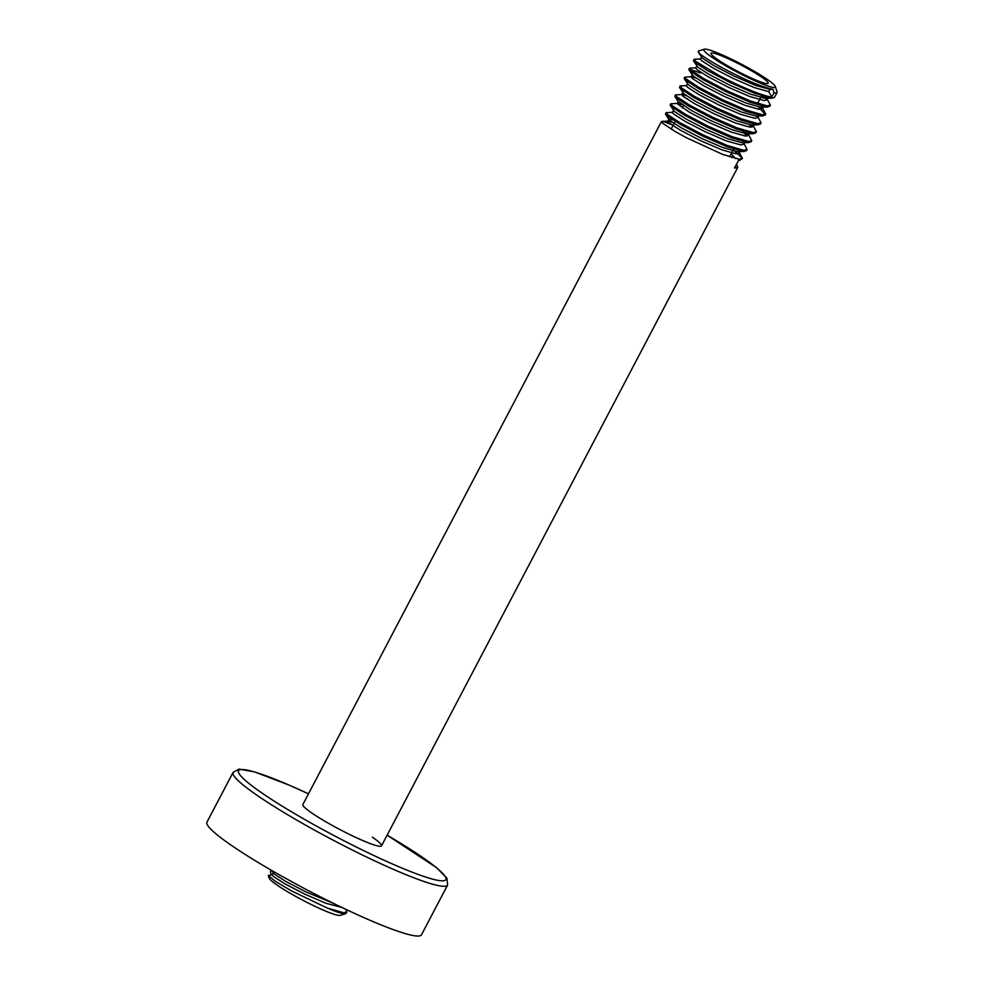 <?xml version="1.0" encoding="UTF-8"?>
<svg xmlns="http://www.w3.org/2000/svg" width="984" height="984" viewBox="0 0 984 984"><rect width="100%" height="100%" fill="white"/><g stroke="black" fill="none" stroke-linecap="round" stroke-linejoin="round"><path stroke-width="1.48" d="M738.578 151.105L742.428 158.424L739.144 159.174L722.748 154.439L686.377 137.698L675.676 131.807L662.613 123.246L661.433 121.573L302.875 804.531A44.428 4.932 27.7 0 0 326.897 822.403A44.428 4.932 27.7 0 0 381.534 845.834A44.428 4.932 27.7 0 0 372.382 837.199M233.073 772.415L206.947 822.169A121.155 13.468 27.7 0 0 272.47 870.901A121.155 13.468 27.7 0 0 421.484 934.8L447.609 885.046A121.155 13.468 -152.3 0 1 298.595 821.148A121.155 13.468 -152.3 0 1 233.073 772.415L239.038 769.094L254.696 771.948L289.124 785.097L308.484 793.842A117.108 13.013 27.7 0 0 238.399 771.038A117.108 13.013 27.7 0 0 301.854 817.852A117.108 13.013 27.7 0 0 436.908 880.151A117.108 13.013 27.7 0 0 387.13 835.17L436.453 867.581L446.957 878.245L447.609 885.046M753.486 70.823A40.381 4.489 27.7 0 0 704.273 49.2A40.381 4.489 27.7 0 0 725.663 65.768A40.381 4.489 27.7 0 0 775.343 86.506A40.381 4.489 27.7 0 0 753.486 70.823M775.343 86.506L777.053 91.881A44.428 4.932 -152.3 0 1 777.04 92.496A44.428 4.932 -152.3 0 1 774.014 92.779L773.104 89.323C762.268 87.219 745.626 80.208 723.179 68.29C711.001 61.635 703.056 56.641 699.341 53.296A44.428 4.932 -152.3 0 1 698.382 51.205A44.428 4.932 -152.3 0 1 698.886 50.848L704.273 49.2M327.131 907.986A44.428 4.932 27.7 0 0 345.581 913.706L340.193 915.354A40.381 4.489 -152.3 0 1 290.969 893.718A40.381 4.489 -152.3 0 1 269.124 878.036L268.3 875.452L275.003 881.098L291.338 890.815L327.131 907.986L343.527 912.734L346.811 911.971L346.036 909.425M272.519 874.727L268.3 875.452M271.276 870.2L270.452 871.775L271.24 874.764M728.443 66.272A32.312 3.592 27.7 0 0 768.184 83.32A32.312 3.592 27.7 0 0 750.706 70.319A32.312 3.592 27.7 0 0 710.965 53.284A32.312 3.592 27.7 0 0 728.443 66.272M281.141 875.834L298.607 885.44M699.341 53.296L698.382 51.205M774.014 92.779L771.8 96.998C763.719 96.53 738.603 85.915 719.021 75.51L695.257 61.069L694.618 59.175L700.793 58.991M777.04 92.496L774.494 97.355L772.44 98.154L754.814 93.357L730.632 82.779L707.73 70.737L694.679 62.176L693.499 60.491L694.089 59.384M766.056 97.109L770.411 105.128L767.126 105.878L750.731 101.131L726.561 90.553L703.658 78.511L690.596 69.95L689.956 68.056L696.131 67.871M770.411 105.128L769.832 106.235L766.548 106.985L750.152 102.25L725.971 91.66L703.068 79.618L690.018 71.057L688.837 69.372L689.415 68.265M689.833 69.2L700.571 73.074M761.382 105.989L765.749 114.009L762.465 114.759L746.069 110.023L721.899 99.433L698.984 87.391L685.934 78.831L684.753 77.146L691.457 76.752L695.663 77.921M765.749 114.009L765.171 115.116L761.887 115.878L745.491 111.13L721.309 100.552L698.406 88.499L685.344 79.938L684.175 78.265L684.753 77.146M757.237 115.571L761.087 122.889L757.803 123.64L741.407 118.904L717.225 108.314L694.323 96.272L681.272 87.711L680.633 85.829L686.795 85.645M761.087 122.889L760.497 123.996L757.225 124.759L740.829 120.011L716.647 109.433L693.745 97.391L680.682 88.831L679.514 87.145L680.092 86.038M752.563 124.451L756.425 131.77L753.141 132.532L736.745 127.785L712.564 117.207L689.661 105.165L676.598 96.592L675.43 94.919L682.133 94.525L686.34 95.682M684.593 97.502L687.164 98.621M756.425 131.77L755.835 132.889L752.563 133.639L736.155 128.892L711.986 118.314L689.083 106.272L676.02 97.711L674.839 96.026L675.43 94.919M747.901 133.344L751.764 140.663L748.48 141.413L732.084 136.665L707.902 126.087L684.999 114.046L671.937 105.485L670.768 103.8L677.472 103.406L681.678 104.575M751.764 140.663L751.173 141.77L747.889 142.52L731.493 137.785L707.324 127.194L684.421 115.153L671.359 106.592L670.178 104.907L670.768 103.8M744.076 143.529L747.09 149.543L743.818 150.294L727.422 145.558L703.24 134.968L680.338 122.926L667.275 114.365L666.094 112.68L672.81 112.287M747.09 149.543L746.512 150.65L743.227 151.413L726.832 146.665L702.65 136.087L679.747 124.033L666.697 115.472L665.516 113.8L666.094 112.68M661.433 121.573L664.212 121.77L673.179 125.275M736.561 164.094L737.766 167.305L734.482 168.067L738.566 160.294L739.784 160.331L738.529 160.367M733.252 149.826L741.1 157.046L741.961 158.879M742.428 158.424L739.784 160.331M762.772 96.149L767.053 99.778M761.247 96.53L763.129 98.006M760.755 107.195L762.379 108.658L759.464 109.409L745.023 105.362L723.757 96.186L703.621 85.743L692.109 78.339L691.457 76.752M758.467 106.887L765.281 114.464M751.432 124.968L753.055 126.432L750.128 127.182L735.7 123.135L714.433 113.96L694.286 103.505L682.785 96.1L681.727 94.685L682.884 92.459M749.131 124.66L752.01 127.108M744.125 131.684L748.394 135.312M742.588 132.065L747.348 135.989M345.581 913.706A44.428 4.932 27.7 0 0 346.085 913.349L346.811 911.971M273.269 872.66L272.113 874.887L273.171 876.314L284.671 883.706L304.819 894.161L326.085 903.337L341.768 907.396M271.658 870.422L274.327 874.087L285.84 881.492L305.987 891.934L332.949 903.115M771.8 96.998L768.787 91.647L769.955 89.421L773.104 89.323M769.955 89.421L755.515 85.374L734.261 76.198L714.113 65.756L702.601 58.351L698.308 52.177M772.44 98.154L765.294 98.302L750.854 94.255L729.587 85.091L709.452 74.636L697.939 67.232L693.634 61.057M767.766 107.035L760.632 107.195L746.192 103.135L724.925 93.972L704.79 83.517L693.277 76.112L688.972 69.938M763.104 115.915L755.958 116.075L741.53 112.028L720.263 102.853L700.116 92.398L688.615 85.005L684.311 78.818M758.443 124.796L751.296 124.956L736.856 120.909L715.602 111.733L695.454 101.29L683.954 93.886L679.649 87.711M753.781 133.689L746.635 133.836L732.194 129.79L710.94 120.626L690.793 110.171L678.222 101.34L677.472 103.406M749.119 142.569L741.973 142.729L727.533 138.67L706.266 129.507L686.131 119.052L674.618 111.647L670.313 105.472M744.445 151.45L737.311 151.61L722.871 147.563L701.604 138.387L681.469 127.932L669.956 120.54L668.899 119.113L672.859 119.876M731.223 153.701L735.491 158.547M768.787 91.647L754.347 87.601L733.092 78.425L712.945 67.97L701.432 60.565L700.374 59.151L701.543 56.924M766.561 97.81L767.028 99.802L764.125 100.528L749.685 96.481L728.431 87.305L708.283 76.85L696.77 69.458L695.713 68.031L696.881 65.805M762.194 107.207L762.366 108.695L763.535 106.469M757.532 116.087L757.705 117.576L754.802 118.301L740.362 114.242L719.095 105.079L698.96 94.624L687.447 87.219L686.389 85.793L687.558 83.579M752.858 124.968L753.043 126.456L754.211 124.242M748.197 133.849L748.381 135.337L745.466 136.063L731.026 132.016L709.771 122.84L689.624 112.385L677.054 103.566M744.876 142.004L743.707 144.23L740.804 144.943L726.364 140.897L705.11 131.721L684.962 121.278L673.45 113.873L672.392 112.447L673.56 110.233M738.873 151.622L739.046 153.11L736.143 153.836L721.702 149.777L700.436 140.614L680.301 130.159L668.788 122.754L668.136 121.18L672.343 122.336M730.066 155.915L731.85 157.575M761.628 95.792L757.545 103.566M733.646 149.088L729.562 156.862M737.766 167.305L381.534 845.834M683.425 105.743L682.256 107.957M675.233 121.352L671.149 129.125M674.987 96.592L678.333 101.77M665.651 114.353L668.997 119.544M768.196 97.588L767.028 99.802M692.219 74.698L691.051 76.912M758.873 115.349L757.705 117.576M749.537 133.123L748.381 135.337M740.214 150.884L739.046 153.11M668.899 119.113L667.73 121.327M668.136 121.18L661.974 121.364"/></g></svg>
